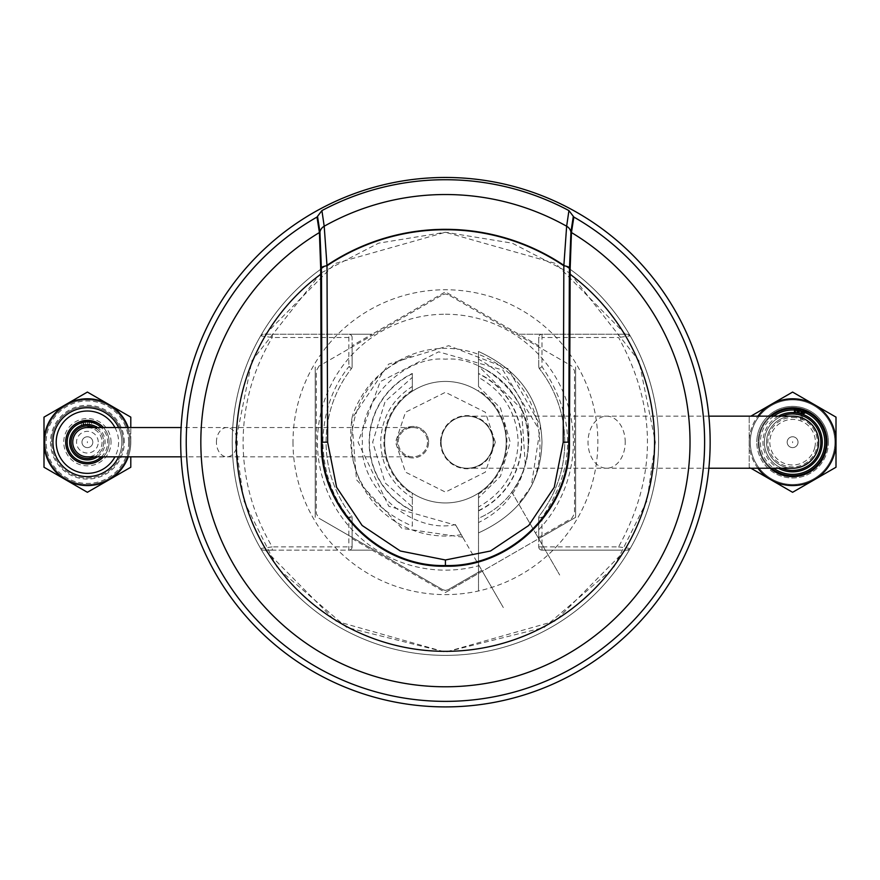 <?xml version="1.0" encoding="UTF-8"?>
<svg xmlns="http://www.w3.org/2000/svg" width="880" height="880" viewBox="0 0 880 880"><rect width="100%" height="100%" fill="white"/><g stroke="black" fill="none" stroke-linecap="round" stroke-linejoin="round"><path stroke-width="0.66" stroke-dasharray="4.4 3.3" d="M478.511 497.871L478.511 506.968C503.767 492.745 516.989 471.152 518.166 442.189C516.989 413.226 503.767 391.633 478.511 377.399L478.511 386.507L500.5 408.089L510.202 442.189L500.5 476.278L478.511 497.871L478.511 493.141L478.511 590.986L478.511 510.917A76.285 76.285 0 0 0 478.511 373.45L478.511 359.183C521.048 382.481 536.646 417.67 525.294 464.75C518.628 491.139 503.041 510.4 478.511 522.555M478.511 377.399L478.511 373.45M478.511 510.917L478.511 506.968M478.511 359.183L478.511 366.069C544.709 394.746 544.709 489.621 478.511 518.298L478.511 532.895L478.511 518.298C544.709 489.621 544.709 394.746 478.511 366.069L478.511 351.472C519.695 370.326 540.848 400.565 541.981 442.189C540.848 400.565 519.695 370.326 478.511 351.472L478.511 366.069C544.709 394.746 544.709 489.621 478.511 518.298L478.511 532.895C519.695 514.041 540.848 483.802 541.981 442.189C540.848 483.802 519.695 514.041 478.511 532.895C519.695 514.041 540.848 483.802 541.981 442.189C540.848 400.565 519.695 370.326 478.511 351.472L478.511 366.069L478.511 351.472C519.695 370.326 540.848 400.565 541.981 442.189C540.848 483.802 519.695 514.041 478.511 532.895L478.511 518.298L478.511 532.895C519.695 514.041 540.848 483.802 541.981 442.189C540.848 400.565 519.695 370.326 478.511 351.472L478.511 366.069L521.477 408.958L525.294 464.75M478.511 351.472L478.511 386.507M428.604 442.189A15.73 15.73 0 0 0 412.874 426.459A15.73 15.73 0 0 0 397.144 442.189A15.73 15.73 0 0 1 412.874 426.459A15.73 15.73 0 0 1 428.604 442.189A15.73 15.73 0 0 1 412.874 457.919A15.73 15.73 0 0 1 397.144 442.189A15.73 15.73 0 0 0 412.874 457.919A15.73 15.73 0 0 0 428.604 442.189M506.176 442.189A60.753 60.753 0 0 0 445.423 381.425A60.753 60.753 0 0 0 384.67 442.189A60.753 60.753 0 0 0 445.423 502.942A60.753 60.753 0 0 0 506.176 442.189A60.753 60.753 0 0 1 476.883 494.164L473.638 496.001A60.753 60.753 0 0 1 417.219 496.001L413.963 494.164A60.753 60.753 0 0 1 412.335 493.141L412.335 497.871C392.051 484.836 381.491 466.279 380.655 442.189C381.491 418.088 392.051 399.531 412.335 386.507L412.335 391.226A60.753 60.753 0 0 1 413.963 390.214L417.219 388.377A60.753 60.753 0 0 1 473.638 388.377L476.883 390.214A60.753 60.753 0 0 1 506.176 442.189M440.539 442.189A26.576 26.576 0 0 0 467.126 468.765A26.576 26.576 0 0 0 493.702 442.189A26.576 26.576 0 0 0 467.126 415.602A26.576 26.576 0 0 0 440.539 442.189M412.335 526.141L412.335 493.141A60.753 60.753 0 0 1 412.335 391.226L412.335 373.45A76.285 76.285 0 0 0 412.335 510.917L412.335 526.141C364.738 505.186 344.685 468.842 352.187 417.098A96.558 96.558 0 0 1 352.836 414.766C363.44 385.869 383.273 366.179 412.335 355.718M412.335 386.507L412.335 377.399L385.143 401.467L372.68 442.189L385.143 482.9L412.335 506.968L412.335 497.871M412.335 373.45L412.335 377.399M412.335 506.968L412.335 510.917M478.511 532.895L478.511 518.298M180.697 442.189A264.726 264.726 0 0 0 445.423 706.904A264.726 264.726 0 0 0 710.149 442.189A264.726 264.726 0 0 0 445.423 177.463A264.726 264.726 0 0 0 180.697 442.189M292.996 442.189A152.438 152.438 0 0 0 445.423 594.616A152.438 152.438 0 0 0 597.861 442.189A152.438 152.438 0 0 0 445.423 289.751A152.438 152.438 0 0 0 292.996 442.189M539.418 515.724A3.256 3.256 0 0 0 538.725 517.726A3.256 3.256 0 0 1 539.418 515.724A119.339 119.339 0 0 0 539.418 368.654L541.981 366.641L538.725 366.641L538.725 337.491A3.256 3.256 0 0 1 541.981 334.235L618.574 334.235L618.574 337.491L630.212 335.863L627.385 334.235L518.837 334.235L445.423 291.852L372.02 334.235L263.461 334.235A3.256 3.256 0 0 0 260.634 335.863L263.461 334.235L272.272 334.235L272.272 337.491C253.022 369.732 243.287 404.635 243.089 442.189C243.287 479.743 253.022 514.635 272.272 546.876L260.634 548.504L263.461 550.132L372.02 550.132L445.423 592.515L575.619 517.352L575.619 367.015L575.619 517.352L538.725 538.648L538.725 546.876L538.725 517.726L541.981 517.726C576.158 467.368 576.158 417.01 541.981 366.641L541.981 337.491L618.574 337.491C657.074 407.286 657.074 477.081 618.574 546.876L541.981 546.876L541.981 517.726L539.418 515.724A119.339 119.339 0 0 0 541.981 372.053L539.418 368.654A3.256 3.256 0 0 1 538.725 366.641L538.725 337.491L541.981 337.491L541.981 334.235A3.256 3.256 0 0 0 538.725 337.491M629.772 549.098L630.212 548.504A213.191 213.191 0 0 0 658.614 442.189A213.191 213.191 0 0 1 445.423 655.38A213.191 213.191 0 0 1 232.232 442.189A213.191 213.191 0 0 1 445.423 228.998A213.191 213.191 0 0 1 658.614 442.189A213.191 213.191 0 0 0 260.634 335.863A213.191 213.191 0 0 0 445.423 655.38A213.191 213.191 0 0 0 630.212 548.504L618.574 546.876L618.574 550.132L541.981 550.132A3.256 3.256 0 0 1 538.725 546.876A3.256 3.256 0 0 0 541.981 550.132L627.385 550.132A3.256 3.256 0 0 0 630.212 548.504L627.385 550.132L618.574 550.132M630.212 548.504A213.191 213.191 0 0 0 630.212 335.863A3.256 3.256 0 0 0 627.385 334.235L618.574 334.235M272.272 334.235L348.865 334.235A3.256 3.256 0 0 1 352.121 337.491A3.256 3.256 0 0 0 348.865 334.235L372.02 334.235L352.121 345.719L352.121 337.491L352.121 366.641A3.256 3.256 0 0 1 351.428 368.654A119.339 119.339 0 0 0 351.428 515.724A3.256 3.256 0 0 1 352.121 517.726L352.121 546.876A3.256 3.256 0 0 1 348.865 550.132A3.256 3.256 0 0 0 352.121 546.876L272.272 546.876L272.272 550.132L263.461 550.132A3.256 3.256 0 0 1 260.634 548.504L261.074 549.098M570.031 273.229L638.957 360.844L655.358 442.189L646.965 500.962L613.371 568.15L544.214 627.418L445.423 652.124L346.632 627.418L277.475 568.15L243.892 500.962L235.488 442.189L251.889 360.844L320.815 273.229M321.486 272.745L378.62 243.166L445.423 232.254L512.226 243.166L569.371 272.745M538.725 517.726L538.725 538.648L445.423 592.515M352.121 345.719L352.121 366.641L348.865 366.641C332.255 387.563 323.576 412.742 322.828 442.189C323.565 471.625 332.244 496.804 348.865 517.726L352.121 517.726L352.121 546.876M352.121 366.641A3.256 3.256 0 0 1 351.428 368.654A119.339 119.339 0 0 0 351.428 515.724L348.865 517.726L348.865 550.132L272.272 550.132M261.074 335.28L260.634 335.863L272.272 337.491L352.121 337.491A3.256 3.256 0 0 0 348.865 334.235L348.865 366.641L351.428 368.654M351.428 515.724A3.256 3.256 0 0 1 352.121 517.726M352.121 538.648L372.02 550.132L348.865 550.132M538.725 345.719L518.837 334.235L541.981 334.235M539.418 368.654L538.725 366.641M315.238 367.015L315.238 517.352L315.238 367.015M445.423 314.226A127.963 127.963 0 0 1 535.491 533.082L511.786 492.03C523.138 475.915 528.682 459.305 528.418 442.189C532.136 401.126 486.486 355.476 445.423 359.183C404.36 355.476 358.721 401.126 362.428 442.189C358.182 487.718 412.687 534.512 455.411 524.579L462.693 537.185L455.785 525.228L388.817 506.297L358.061 442.189L380.182 381.667L438.625 351.835L502.898 370.051L538.219 428.142A93.852 93.852 0 0 0 438.383 348.601A93.852 93.852 0 0 0 351.582 442.189A93.852 93.852 0 0 0 461.252 534.688L479.116 565.631A127.963 127.963 0 0 1 317.46 442.189A127.963 127.963 0 0 1 445.423 314.226M448.14 294.668L445.423 293.942L448.14 294.668L571.824 366.08L448.14 294.668M511.786 492.03L559.691 575.014L538.164 537.724L571.824 518.287L574.53 513.59L574.53 370.777L571.824 366.08M538.164 537.724L535.491 533.082M442.717 294.668L445.423 293.942L442.717 294.668L319.033 366.08L442.717 294.668M442.717 589.699L319.033 518.287L442.717 589.699L445.423 590.425L442.717 589.699M479.116 565.631L481.789 570.273L448.14 589.699L445.423 590.425L448.14 589.699L481.789 570.273L503.316 607.563L455.411 524.579M319.033 366.08L316.316 370.777L316.316 513.59L319.033 518.287M461.252 534.688L455.785 525.228M462.693 537.185L401.918 528.385L356.477 479.765L351.725 418.858L388.586 364.133L448.668 345.686L508.178 368.797L540.562 425.656L531.267 486.398L518.551 503.745M531.267 486.398C539.715 467.753 542.036 448.338 538.219 428.142M87.395 427.537A14.652 14.652 0 0 1 102.047 442.189A14.652 14.652 0 0 1 87.395 456.83M102.047 442.189A14.652 14.652 0 0 1 87.395 456.83A14.652 14.652 0 0 1 72.754 442.189A14.652 14.652 0 0 1 87.395 427.537A14.652 14.652 0 0 1 102.047 442.189M427.526 442.189A14.652 14.652 0 0 1 412.874 456.83A14.652 14.652 0 0 1 398.233 442.189A14.652 14.652 0 0 1 412.874 427.537A14.652 14.652 0 0 1 427.526 442.189A14.652 14.652 0 0 1 412.874 456.83A14.652 14.652 0 0 1 398.233 442.189A14.652 14.652 0 0 1 412.874 427.537A14.652 14.652 0 0 1 427.526 442.189M441.089 442.189A26.037 26.037 0 0 0 467.126 468.226A26.037 26.037 0 0 0 493.163 442.189A26.037 26.037 0 0 0 467.126 416.152A26.037 26.037 0 0 0 441.089 442.189A26.037 26.037 0 0 0 467.126 468.226A26.037 26.037 0 0 0 493.163 442.189A26.037 26.037 0 0 0 467.126 416.152A26.037 26.037 0 0 0 441.089 442.189A26.037 26.037 0 0 0 467.126 468.226A26.037 26.037 0 0 0 493.163 442.189A26.037 26.037 0 0 0 467.126 416.152A26.037 26.037 0 0 0 441.089 442.189M792.605 416.152A26.037 26.037 0 0 0 766.568 442.189A26.037 26.037 0 0 0 792.605 468.226M818.642 442.189A26.037 26.037 0 0 0 792.605 416.152A26.037 26.037 0 0 0 766.568 442.189A26.037 26.037 0 0 0 792.605 468.226A26.037 26.037 0 0 0 818.642 442.189A26.037 26.037 0 0 0 792.605 416.152A26.037 26.037 0 0 0 766.568 442.189A26.037 26.037 0 0 0 792.605 468.226A26.037 26.037 0 0 0 818.642 442.189M781.748 416.152A28.204 28.204 0 0 0 781.748 468.226M814.814 447.271A22.781 22.781 0 0 0 797.687 419.98A22.781 22.781 0 0 0 770.396 437.107A22.781 22.781 0 0 0 787.523 464.398A22.781 22.781 0 0 0 814.814 447.271M765.105 435.897A28.204 28.204 0 0 0 786.313 469.689A28.204 28.204 0 0 0 820.105 448.47A28.204 28.204 0 0 0 798.897 414.689A28.204 28.204 0 0 0 765.105 435.897A28.204 28.204 0 0 0 786.313 469.689A28.204 28.204 0 0 0 820.105 448.47A28.204 28.204 0 0 0 798.897 414.689A28.204 28.204 0 0 0 765.105 435.897M825.385 449.68A33.638 33.638 0 0 1 785.103 474.969A33.638 33.638 0 0 1 771.32 416.152A33.638 33.638 0 0 0 771.32 468.226M804.265 410.641A33.638 33.638 0 0 0 802.505 410.047A33.638 33.638 0 0 1 804.265 410.641M799.898 409.354A33.638 33.638 0 0 0 795.377 408.672M793.287 413.985L801.097 415.283L802.307 409.981A33.638 33.638 0 0 0 794.519 408.606L793.782 414.007M802.835 415.899L801.614 421.256L800.272 420.728L801.493 415.415M103.411 456.83A21.703 21.703 0 0 0 109.098 442.189A21.703 21.703 0 0 1 103.411 456.83A21.703 21.703 0 0 0 103.411 427.537A21.703 21.703 0 0 1 87.967 463.881A21.703 21.703 0 0 1 65.703 442.75M85.261 420.596L85.404 426.03L96.822 428.912L96.646 422.554A21.703 21.703 0 0 0 81.235 421.377L81.378 427.064L83.721 426.327L83.578 420.827M94.49 456.83A16.269 16.269 0 0 0 94.49 427.537M98.241 441.903A10.846 10.846 0 0 0 87.109 431.343A10.846 10.846 0 0 0 76.549 442.464A10.846 10.846 0 0 0 87.681 453.035A10.846 10.846 0 0 0 98.241 441.903M71.126 442.607A16.269 16.269 0 0 0 87.824 458.458A16.269 16.269 0 0 0 103.664 441.76A16.269 16.269 0 0 0 86.977 425.92A16.269 16.269 0 0 0 71.126 442.607M89.199 420.453A21.802 21.802 0 0 0 85.261 420.486A21.802 21.802 0 0 1 89.199 420.453M84.568 420.563L83.523 420.728M95.073 421.773L95.755 422.037M95.271 421.85L94.589 421.597M92.994 421.113L91.916 420.849M82.973 420.838L83.116 426.481L89.155 426.008L89.001 420.442L84.986 420.508M96.646 422.433A21.802 21.802 0 0 0 85.261 420.486A21.802 21.802 0 0 1 92.752 421.047L85.261 420.486M89.342 420.464L87.659 420.376A21.802 21.802 0 0 1 88.44 420.409L88.319 420.398M91.432 420.761L89.826 420.519A21.802 21.802 0 0 0 89.386 420.475A21.802 21.802 0 0 1 90.321 420.574M87.659 420.486L87.802 425.92L89.496 426.052L89.353 420.574L89.54 426.052L91.586 426.459L91.443 420.871M124.289 442.189A36.883 36.883 0 0 0 87.395 405.295A36.883 36.883 0 0 0 50.512 442.189A36.883 36.883 0 0 0 87.395 479.072A36.883 36.883 0 0 0 124.289 442.189M123.2 442.189A35.805 35.805 0 0 0 87.395 406.384A35.805 35.805 0 0 0 51.59 442.189A35.805 35.805 0 0 1 87.395 406.384A35.805 35.805 0 0 1 123.2 442.189A35.805 35.805 0 0 1 87.395 477.983A35.805 35.805 0 0 1 51.59 442.189A35.805 35.805 0 0 0 87.395 477.983A35.805 35.805 0 0 0 123.2 442.189M128.623 442.189A41.228 41.228 0 0 1 87.395 483.417A41.228 41.228 0 0 1 46.167 442.189A41.228 41.228 0 0 1 87.395 400.961A41.228 41.228 0 0 1 128.623 442.189M45.089 442.189A42.317 42.317 0 0 1 87.395 399.872A42.317 42.317 0 0 1 129.712 442.189A42.317 42.317 0 0 1 87.395 484.495A42.317 42.317 0 0 1 45.089 442.189A42.317 42.317 0 0 1 87.395 399.872A42.317 42.317 0 0 1 129.712 442.189A42.317 42.317 0 0 1 87.395 484.495A42.317 42.317 0 0 1 45.089 442.189M87.395 392.073L109.098 404.602A43.395 43.395 0 0 1 128.249 456.83M128.249 427.537A43.395 43.395 0 0 1 130.79 442.189L130.79 427.537L130.79 442.189A43.395 43.395 0 0 1 109.098 479.765L87.395 492.294L65.703 479.765A43.395 43.395 0 0 1 65.703 404.602L76.868 398.156M130.79 467.236L109.098 479.765A43.395 43.395 0 0 1 65.703 479.765L44 467.236M44 417.131L65.703 404.602A43.395 43.395 0 0 1 109.098 404.602L130.79 417.131M52.954 442.189A34.452 34.452 0 0 0 87.395 476.63A34.452 34.452 0 0 0 121.847 442.189A34.452 34.452 0 0 0 87.395 407.737A34.452 34.452 0 0 0 52.954 442.189M118.58 427.537A34.452 34.452 0 0 1 118.58 456.83M114.939 427.537A31.196 31.196 0 0 1 114.939 456.83M109.098 442.189A21.703 21.703 0 0 0 87.395 420.486A21.703 21.703 0 0 0 65.703 442.189A21.703 21.703 0 0 1 87.395 420.486A21.703 21.703 0 0 1 109.098 442.189M81.972 442.189A5.423 5.423 0 0 0 87.395 447.612A5.423 5.423 0 0 0 92.818 442.189A5.423 5.423 0 0 0 87.395 436.766A5.423 5.423 0 0 0 81.972 442.189A5.423 5.423 0 0 0 87.395 447.612A5.423 5.423 0 0 0 92.818 442.189A5.423 5.423 0 0 0 87.395 436.766A5.423 5.423 0 0 0 81.972 442.189M111.045 442.189A23.65 23.65 0 0 0 87.395 418.539A23.65 23.65 0 0 0 63.745 442.189A23.65 23.65 0 0 0 87.395 465.839A23.65 23.65 0 0 0 111.045 442.189M87.395 442.728L87.395 441.639L87.395 442.728M770.055 468.226A34.452 34.452 0 0 1 770.055 416.152M827.046 442.189A34.452 34.452 0 0 0 792.605 407.737A34.452 34.452 0 0 0 758.153 442.189A34.452 34.452 0 0 0 792.605 476.63A34.452 34.452 0 0 0 827.046 442.189M828.41 442.189A35.805 35.805 0 0 0 792.605 406.384A35.805 35.805 0 0 0 756.8 442.189A35.805 35.805 0 0 1 792.605 406.384A35.805 35.805 0 0 1 828.41 442.189A35.805 35.805 0 0 1 792.605 477.983A35.805 35.805 0 0 1 756.8 442.189A35.805 35.805 0 0 0 792.605 477.983A35.805 35.805 0 0 0 828.41 442.189M750.288 442.189A42.317 42.317 0 0 1 792.605 399.872A42.317 42.317 0 0 1 834.911 442.189A42.317 42.317 0 0 1 792.605 484.495A42.317 42.317 0 0 1 750.288 442.189A42.317 42.317 0 0 1 792.605 399.872A42.317 42.317 0 0 1 834.911 442.189A42.317 42.317 0 0 1 792.605 484.495A42.317 42.317 0 0 1 750.288 442.189M836 467.236L792.605 492.294L770.902 479.765A43.395 43.395 0 0 1 770.902 404.602L782.067 398.156M836 442.189A43.395 43.395 0 0 1 770.902 479.765L749.21 467.236L749.21 417.131L770.902 404.602A43.395 43.395 0 0 1 836 442.189M792.605 392.073L836 417.131M750.904 468.226L749.21 467.236L749.21 417.131L750.904 416.152M757.889 468.226A43.395 43.395 0 0 1 757.889 416.152M792.605 441.639L792.605 442.728L792.605 441.639M787.182 442.189A5.423 5.423 0 0 0 792.605 447.612A5.423 5.423 0 0 0 798.028 442.189A5.423 5.423 0 0 0 792.605 436.766A5.423 5.423 0 0 0 787.182 442.189A5.423 5.423 0 0 0 792.605 447.612A5.423 5.423 0 0 0 798.028 442.189A5.423 5.423 0 0 0 792.605 436.766A5.423 5.423 0 0 0 787.182 442.189M792.605 417.45A24.739 24.739 0 0 1 817.344 442.189A24.739 24.739 0 0 1 792.605 466.917A24.739 24.739 0 0 1 767.866 442.189A24.739 24.739 0 0 1 792.605 417.45M478.511 510.609A75.999 75.999 0 0 0 478.511 373.769M478.511 494.043A61.523 61.523 0 0 0 478.511 390.324M495.33 442.189L485.353 412.236L445.423 392.282L405.504 412.236L395.516 442.189L405.504 472.131L445.423 492.096L485.353 472.131L495.33 442.189M412.335 390.324A61.523 61.523 0 0 0 412.335 494.043M412.335 373.769A75.999 75.999 0 0 0 412.335 510.609M625.482 334.235L555.5 263.428L445.423 232.254L335.346 263.428L265.375 334.235M265.375 550.132L335.346 620.95L445.423 652.124L555.5 620.95L625.482 550.132M658.614 442.189A213.191 213.191 0 0 1 445.423 655.38A213.191 213.191 0 0 1 260.634 335.863M541.981 546.876L538.725 546.876A3.256 3.256 0 0 0 541.981 550.132L541.981 546.876M216.425 442.189A14.652 10.461 -90 0 1 226.886 427.537A14.652 10.461 -90 0 1 237.347 442.189A14.652 10.461 -90 0 1 226.886 456.83A14.652 10.461 -90 0 1 216.425 442.189M625.218 442.189A26.037 18.601 -90 0 0 606.617 416.152A26.037 18.601 -90 0 0 588.016 442.189A26.037 18.601 -90 0 0 606.617 468.226A26.037 18.601 -90 0 0 625.218 442.189M778.393 416.152A29.667 29.667 0 0 0 778.393 468.226M805.376 412.654A32.175 32.175 0 0 0 803.726 411.994M800.811 411.07A32.175 32.175 0 0 0 799.106 410.674M796.081 410.19A32.175 32.175 0 0 0 794.376 410.058M773.696 416.152A32.175 32.175 0 0 0 773.696 468.226M101.376 456.83A20.24 20.24 0 0 0 101.376 427.537M97.383 456.83A17.732 17.732 0 0 0 97.383 427.537M628.342 549.989L629.145 549.615M261.701 549.615L262.504 549.989M629.145 334.752L628.342 334.378M630.212 335.863L629.772 335.28M262.504 334.378L261.701 334.752M412.874 427.537L181.104 427.537M181.104 456.83L412.874 456.83M708.862 416.152L467.126 416.152M708.862 468.226L467.126 468.226"/><path stroke-width="1.32" d="M573.848 217.052L571.45 232.54A1.089 1.078 8.7 0 1 570.944 231.836L573.32 216.348L573.848 217.052A259.182 259.182 0 0 1 644.259 608.443A259.182 259.182 0 0 1 246.587 608.443A259.182 259.182 0 0 1 317.009 217.052L317.526 216.348L319.935 232.023L321.332 267.674A8.679 3.399 -0.4 0 1 327.008 265.782A212.465 212.465 0 0 1 563.838 265.782A8.679 3.399 0.4 0 1 569.514 267.674L569.349 273.988L570.031 274.197A209.154 209.154 0 0 1 445.423 651.343A209.154 209.154 0 0 1 320.815 274.197L321.497 273.988L321.332 267.674L320.683 267.971L319.407 232.54L317.009 217.052M319.913 231.836A1.089 1.078 -8.7 0 1 319.407 232.54A244.607 244.607 0 0 0 445.423 686.785A244.607 244.607 0 0 0 571.45 232.54L570.174 267.971L569.514 267.674L570.944 231.836M563.211 442.189L554.246 487.267L528.704 525.492L490.479 551.012L445.423 559.977L445.423 565.543C511.291 567.259 570.493 508.112 568.777 442.189L563.211 442.189L563.838 265.782L566.643 226.226L568.942 210.606A262.46 262.46 0 0 0 321.904 210.606L317.526 216.348M573.32 216.348L568.942 210.606M710.149 442.189A264.726 264.726 0 0 1 445.423 706.904A264.726 264.726 0 0 1 180.697 442.189A264.726 264.726 0 0 1 445.423 177.463A264.726 264.726 0 0 1 710.149 442.189M445.423 559.977L400.345 551.012L362.131 525.47L336.6 487.267L327.635 442.189L322.069 442.189C320.375 508.101 379.511 567.237 445.423 565.543M570.174 267.971L569.459 442.189C571.175 508.453 511.709 567.93 445.412 566.214C379.115 567.919 319.682 508.453 321.387 442.189L320.683 267.971M327.635 442.189L327.008 265.782L324.203 226.226A8.679 8.624 171 0 0 319.935 232.023L319.418 232.727M321.904 210.606L324.203 226.226A247.654 247.654 0 0 1 566.643 226.226A8.679 8.624 -171 0 1 570.922 232.023L571.428 232.727M320.815 273.229L321.486 272.745M569.371 272.745L570.031 273.229M181.104 456.83L87.395 456.83A14.652 14.652 0 0 1 72.754 442.189A14.652 14.652 0 0 1 87.395 427.537L181.104 427.537M708.862 468.226L792.605 468.226A26.037 26.037 0 0 0 818.642 442.189A26.037 26.037 0 0 0 792.605 416.152L708.862 416.152M781.748 468.226A28.204 28.204 0 0 0 810.788 420.618A28.204 28.204 0 0 0 781.748 416.152M771.32 468.226A33.638 33.638 0 0 0 825.385 449.68A33.638 33.638 0 0 0 804.265 410.641A33.638 33.638 0 0 1 825.385 449.68M802.34 409.882L809.501 412.984L802.329 409.882L794.541 408.496L802.307 409.981A33.638 33.638 0 0 1 802.505 410.047A33.638 33.638 0 0 0 799.898 409.354M795.377 408.672A33.638 33.638 0 0 0 771.32 416.152A33.638 33.638 0 0 1 794.519 408.606L796.565 408.672A33.737 33.737 0 0 0 794.739 408.507A33.737 33.737 0 0 1 809.325 412.874A33.737 33.737 0 0 0 794.739 408.507A33.737 33.737 0 0 1 805.552 411.026A33.737 33.737 0 0 0 799.975 409.255L799.777 409.211A33.737 33.737 0 0 1 805.552 411.026A33.737 33.737 0 0 0 798.985 409.057L794.541 408.496M801.471 409.629L804.089 410.454L801.471 409.629M805.398 412.555L802.593 409.981L803.748 411.895L802.945 412.819L801.02 412.511L800.668 409.893L797.687 408.848L794.354 409.321L795.432 411.587L793.837 412.456A29.755 29.755 0 0 1 803.077 414.337L805.398 412.555A32.274 32.274 0 0 0 803.748 411.895M799.106 410.575L799.315 412.082L797.28 411.532L796.081 409.662L797.731 409.134L799.106 410.575A32.274 32.274 0 0 1 800.811 410.971M801.493 415.415L802.835 415.899M809.325 412.874A33.737 33.737 0 0 0 794.739 408.507A33.737 33.737 0 0 1 809.325 412.874A33.737 33.737 0 0 0 794.739 408.507A33.737 33.737 0 0 1 809.325 412.874M83.072 420.816L81.235 421.377A21.703 21.703 0 0 0 79.805 462.517A21.703 21.703 0 0 0 103.411 456.83A21.703 21.703 0 0 1 65.703 442.189A21.703 21.703 0 0 0 103.411 456.83M65.703 442.75A21.703 21.703 0 0 1 103.411 427.537A21.703 21.703 0 0 0 96.646 422.554L96.646 422.433A21.802 21.802 0 0 0 89.826 420.519L96.646 422.433A21.802 21.802 0 0 0 90.321 420.574M94.49 427.537A16.269 16.269 0 0 0 71.126 442.607A16.269 16.269 0 0 0 94.49 456.83M83.578 420.717A21.802 21.802 0 0 1 85.261 420.486A21.802 21.802 0 0 0 84.568 420.563L83.578 420.827M88.319 420.398L88.462 420.409A21.802 21.802 0 0 1 89.386 420.475A21.802 21.802 0 0 0 85.261 420.486L81.422 421.212A21.802 21.802 0 0 1 85.261 420.486A21.802 21.802 0 0 0 81.422 421.212A21.802 21.802 0 0 1 87.659 420.376L82.973 420.838L89.001 420.442L93.698 421.311M94.072 421.421L96.844 422.532L92.642 421.014L87.659 420.486M95.755 422.037L91.443 420.871M94.589 421.597L92.994 421.113M91.916 420.849L88.979 420.431M84.986 420.508L83.457 420.739M85.261 420.596L87.659 420.376M81.224 421.267L89.386 420.475M128.249 456.83A43.395 43.395 0 0 1 65.703 479.765L44 467.236L44 417.131L87.395 392.073L109.098 404.602A43.395 43.395 0 0 1 128.249 427.537M130.79 467.236L130.79 456.83L130.79 467.236L87.395 492.294L65.703 479.765A43.395 43.395 0 0 1 87.395 398.783A43.395 43.395 0 0 1 109.098 404.602L130.79 417.131L130.79 427.537L130.79 417.131M76.868 398.156L87.395 392.073M44 467.236L44 417.131M118.58 456.83A34.452 34.452 0 0 1 52.954 442.189A34.452 34.452 0 0 1 118.58 427.537M114.939 456.83A31.196 31.196 0 0 1 56.21 442.189A31.196 31.196 0 0 1 114.939 427.537M770.055 416.152A34.452 34.452 0 0 1 827.046 442.189A34.452 34.452 0 0 1 770.055 468.226M782.067 398.156L792.605 392.073L836 417.131L836 442.189A43.395 43.395 0 0 1 770.902 479.765L750.904 468.226M836 417.131L836 467.236L792.605 492.294L770.902 479.765A43.395 43.395 0 0 1 757.889 468.226M750.904 416.152L770.902 404.602A43.395 43.395 0 0 1 836 442.189L836 467.236M757.889 416.152A43.395 43.395 0 0 1 770.902 404.602L792.605 392.073M569.459 442.189L568.777 442.189L569.349 273.988M321.497 273.988L322.069 442.189L321.387 442.189M778.393 468.226A29.667 29.667 0 0 0 821.513 448.8A29.667 29.667 0 0 0 778.393 416.152M773.696 468.226A32.175 32.175 0 0 0 823.977 449.361A32.175 32.175 0 0 0 805.376 412.654M803.726 411.994A32.175 32.175 0 0 0 800.811 411.07M799.106 410.674A32.175 32.175 0 0 0 796.081 410.19M794.376 410.058A32.175 32.175 0 0 0 773.696 416.152M796.059 410.102A32.274 32.274 0 0 0 794.354 409.959M101.376 427.537A20.24 20.24 0 0 0 67.155 442.717A20.24 20.24 0 0 0 101.376 456.83M97.383 427.537A17.732 17.732 0 0 0 69.674 442.651A17.732 17.732 0 0 0 97.383 456.83"/></g></svg>
